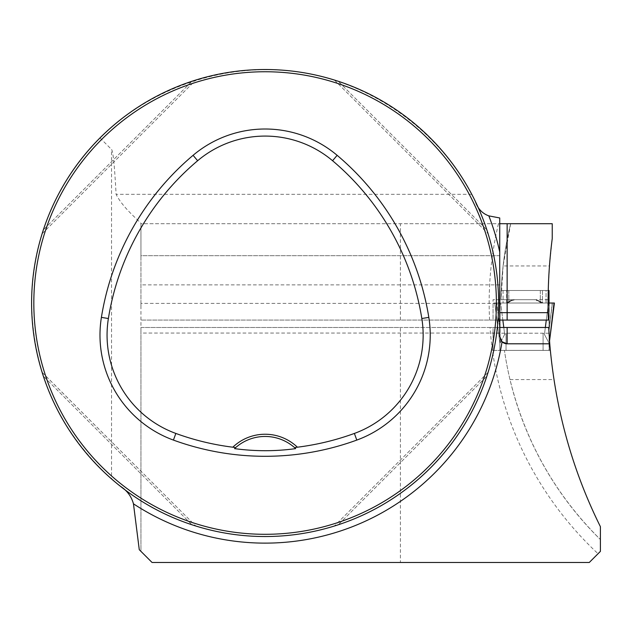 <?xml version="1.0" encoding="UTF-8"?>
<svg xmlns="http://www.w3.org/2000/svg" width="632" height="632" viewBox="0 0 632 632"><rect width="100%" height="100%" fill="white"/><g stroke="black" fill="none" stroke-linecap="round" stroke-linejoin="round"><path stroke-width="0.47" stroke-dasharray="3.16 2.37" d="M549.003 333.206L493.055 333.206L493.055 327.487L548.694 327.487L550.33 350.389L493.055 350.389L493.055 327.487L490.037 327.487A343.034 343.034 0 0 0 598.046 553.719L589.277 562.48L400.396 562.48L400.396 327.487L140.944 327.487L140.944 333.048L140.944 223.704C141.292 222.298 123.596 209.271 116.098 194.316C114.59 166.026 113.073 151.072 111.548 149.468L111.548 478.938L120.206 486.142A233.508 233.508 0 0 0 475.454 201.624A233.508 233.508 0 0 1 120.206 486.142M490.037 327.487L400.396 327.487M493.055 333.206L493.055 350.389L504.431 350.389A331.176 331.176 0 0 0 509.992 379.571C525.121 441.381 555.252 494.706 600.4 539.554A331.176 331.176 0 0 1 504.431 350.389L550.33 350.389A504.265 504.265 0 0 0 553.94 379.571C561.919 430.977 577.403 480.004 600.4 526.661L600.4 551.365L598.046 553.719M139.269 549.69L140.944 551.365L140.944 329.454M400.396 562.48L152.059 562.48L140.944 551.365L140.944 327.487L499.73 327.487L499.73 333.048L140.944 333.048M503.104 265.961L501.042 299.702A331.176 331.176 0 0 1 510.664 223.712L503.104 265.961L549.461 265.961L552.242 238.533L552.242 223.712L140.944 223.704M499.73 320.076L499.73 303.4L499.73 320.076L140.944 320.076L493.055 320.076L493.055 299.694L501.042 299.702A331.176 331.176 0 0 1 510.664 223.712M549.461 265.961L548.252 290.507L548.386 320.076L493.055 320.076L493.055 303.028L549.026 303.028L549.026 329.027L549.026 290.507L542.469 290.507L546.064 290.507L546.064 303.028L549.224 303.028L549.026 330.631L552.218 303.028L549.026 303.028L554.043 303.028M140.944 258.812L140.944 223.712L499.73 223.712L499.73 255.683L140.944 255.683L140.944 281.272M548.252 290.507L501.263 290.507L548.252 290.507L546.064 290.507L546.064 303.028L542.469 303.028L542.469 290.507L540.328 290.507L540.328 302.452L542.469 303.028L542.469 290.507L540.328 290.507L540.328 302.452L537.911 300.864L541.656 303.028L543.054 303.028L524.56 303.028L543.054 303.028L540.368 301.662L539.025 301.662L540.368 301.662L539.222 300.864L543.054 303.028L493.055 303.028L493.055 299.694L514.835 299.694L509.906 300.864L508.76 301.662L510.095 301.662L511.217 300.864L507.472 303.028L500.102 303.028L500.102 329.027L500.102 303.028L494.801 303.028L554.398 303.028L549.271 342.978L549.026 330.631L549.026 350.389L500.133 350.389L549.271 350.389L548.995 342.978L549.271 350.389L549.279 342.978L549.271 350.389L549.279 342.978L554.398 303.028L549.224 303.028L549.224 327.408L552.415 303.028L549.026 330.631L552.415 303.028L554.398 303.028L549.224 303.028M400.396 320.076L400.396 223.712M475.454 201.624L471.764 194.316C437.557 129.671 372.422 83.313 300.137 72.159C227.797 61.367 151.838 86.323 99.99 137.91C55.434 183.936 32.635 238.975 31.6 303.028C33.014 373.133 59.669 431.767 111.548 478.938M42.123 372.335L195.802 526.014L42.147 372.414M43.355 376.19C65.902 445.489 122.64 502.235 191.946 524.781C122.64 502.235 65.902 445.489 43.355 376.19L191.946 524.781L43.355 376.19M486.861 229.866C464.315 160.56 407.577 103.822 338.27 81.275C407.577 103.822 464.315 160.56 486.861 229.866L338.27 81.275L486.861 229.866M337.749 81.101L335.742 80.462M43.355 229.866C65.902 160.56 122.64 103.822 191.946 81.275C122.64 103.822 65.902 160.56 43.355 229.866L191.946 81.275L43.355 229.866M338.27 524.781C407.577 502.235 464.315 445.489 486.861 376.19C464.315 445.489 407.577 502.235 338.27 524.781L486.861 376.19L338.27 524.781M499.73 333.048L499.73 303.4L140.944 303.4L140.944 223.712L140.944 255.683L499.73 255.683L499.73 284.866L499.73 217.961M140.944 303.4L140.944 306.994M99.99 137.91L111.548 149.468M514.377 299.71L501.042 299.71M513.555 299.694L534.293 299.694L514.835 299.694L511.217 300.864L514.835 299.694L535.565 299.694L534.293 299.694L537.911 300.864L534.293 299.694L513.555 299.694L535.565 299.694L513.555 299.694L509.906 300.864L508.76 301.662L510.095 301.662L507.472 303.028L500.102 303.028L500.102 290.507L500.102 330.631L496.91 303.028L500.102 303.028M548.11 299.71L534.751 299.71M548.11 299.694L534.293 299.694L539.222 300.864L537.911 300.864L539.222 300.864L535.565 299.694M234.543 448.625A44.477 44.477 0 0 1 294.552 447.598M334.415 80.043L488.094 233.722L334.415 80.043M42.123 233.722L195.802 80.043L42.123 233.722M488.094 372.335L334.415 526.014L488.094 372.335M509.992 379.571L553.94 379.571M499.73 252.018L499.73 223.712M499.73 327.487L499.73 336.382A7.41 7.41 0 0 0 501.184 340.798M500.102 342.978L500.102 330.631L500.102 342.978M545.337 327.487L544.436 334.47L548.995 342.978L544.436 334.47L543.093 333.214L506.034 333.214L543.093 333.214L544.444 334.47L548.473 303.028L500.655 303.028L504.684 334.47L500.133 342.978L504.684 334.47L506.034 333.214L504.684 334.47L503.791 327.487M548.102 303.028L494.73 303.028L499.849 342.978L499.849 350.389L499.849 342.978L499.849 350.389L499.849 342.978L494.73 303.028L499.904 303.028L499.904 327.408L496.713 303.028L500.102 330.631L496.713 303.028L494.73 303.028L499.849 342.978L494.73 303.028L500.655 303.028L502.843 320.076M548.11 305.856L546.285 320.076M508.799 290.507L508.799 302.452L508.799 290.507L540.328 290.507L508.799 290.507M506.074 303.028L524.56 303.028L506.074 303.028L508.76 301.662L506.074 303.028M553.529 303.028L494.73 303.028L553.529 303.028M498.458 223.712A343.034 343.034 0 0 0 489.587 320.076M471.764 194.316L116.098 194.316M543.093 350.389L543.093 333.214L543.093 350.389M506.034 350.389L506.034 333.214L506.034 350.389M503.064 290.507L503.064 303.028L503.064 290.507M506.651 303.028L506.651 290.507L506.651 303.028M509.906 300.864L511.217 300.864L509.906 300.864M499.73 284.866L140.944 284.866"/><path stroke-width="0.95" d="M475.454 201.624C477.792 208.734 482.256 213.49 488.836 215.875L499.73 217.961L499.73 336.382L502.061 341.786L507.141 343.8L549.753 343.8C555.307 408.864 572.197 469.821 600.4 526.661L600.4 551.365L589.277 562.48L152.059 562.48L139.269 549.69L133.463 503.823C131.401 496.341 126.977 490.448 120.206 486.142M499.73 320.076L548.386 320.076L548.189 312.666A504.265 504.265 0 0 1 552.242 238.533L552.242 223.712L499.73 223.712M501.184 340.798A7.41 7.41 0 0 0 507.141 343.8L549.753 343.8L548.694 327.487L499.73 327.487M31.6 303.028A233.508 233.508 0 0 0 381.862 505.252A233.508 233.508 0 0 0 381.862 100.804A233.508 233.508 0 0 0 31.6 303.028M43.355 376.19L42.123 372.335L43.355 376.19M191.946 524.781L195.802 526.014L191.946 524.781M486.861 229.866L488.094 233.722L486.861 229.866M334.573 80.09L337.749 81.101M335.742 80.462L334.881 80.185M43.355 229.866L42.123 233.722L43.355 229.866M191.946 81.275L195.802 80.043L191.946 81.275M338.27 524.781L334.415 526.014L338.27 524.781M486.861 376.19L488.094 372.335L486.861 376.19M232.813 447.203L235.665 447.598L234.543 448.625C255.17 451.398 275.544 451.398 295.673 448.625L294.552 447.598L297.403 447.203A46.705 46.705 0 0 0 232.813 447.203A260.352 260.352 0 0 1 175.854 433.441A104.675 104.675 0 0 1 108.388 318.512A260.352 260.352 0 0 1 197.642 160.726A104.675 104.675 0 0 1 332.574 160.726A260.352 260.352 0 0 1 421.828 318.512A104.675 104.675 0 0 1 354.37 433.441A260.352 260.352 0 0 1 297.403 447.203M173.421 440.085A267.423 267.423 0 0 0 356.796 440.085A111.753 111.753 0 0 0 428.82 317.39A267.423 267.423 0 0 0 337.132 155.314A111.753 111.753 0 0 0 193.084 155.314A267.423 267.423 0 0 0 101.397 317.39A111.753 111.753 0 0 0 173.421 440.085L175.854 433.441M33.828 303.028A231.288 231.288 0 0 0 380.748 503.325A231.288 231.288 0 0 0 380.748 102.732A231.288 231.288 0 0 0 33.828 303.028M235.665 447.598A44.477 44.477 0 0 1 295.673 448.625M499.73 303.4L499.73 252.018A240.105 240.105 0 0 0 488.836 215.875M548.252 290.507L549.026 290.507L549.026 303.028M502.843 320.076L503.791 327.487M554.043 303.028L549.532 341.019L554.398 303.028L548.473 303.028L548.11 305.856M546.285 320.076L545.337 327.487M553.529 303.028L548.102 303.028M548.473 303.028L549.224 303.028M502.061 341.786A240.105 240.105 0 0 1 133.463 503.823M356.796 440.085L354.37 433.441M337.132 155.314L332.574 160.726M428.82 317.39L421.828 318.512M101.397 317.39L108.388 318.512M193.084 155.314L197.642 160.726M548.189 312.666L507.141 312.666L507.141 320.076M507.141 223.712L507.141 312.666L499.73 312.666M507.141 327.487L507.141 343.8"/></g></svg>
